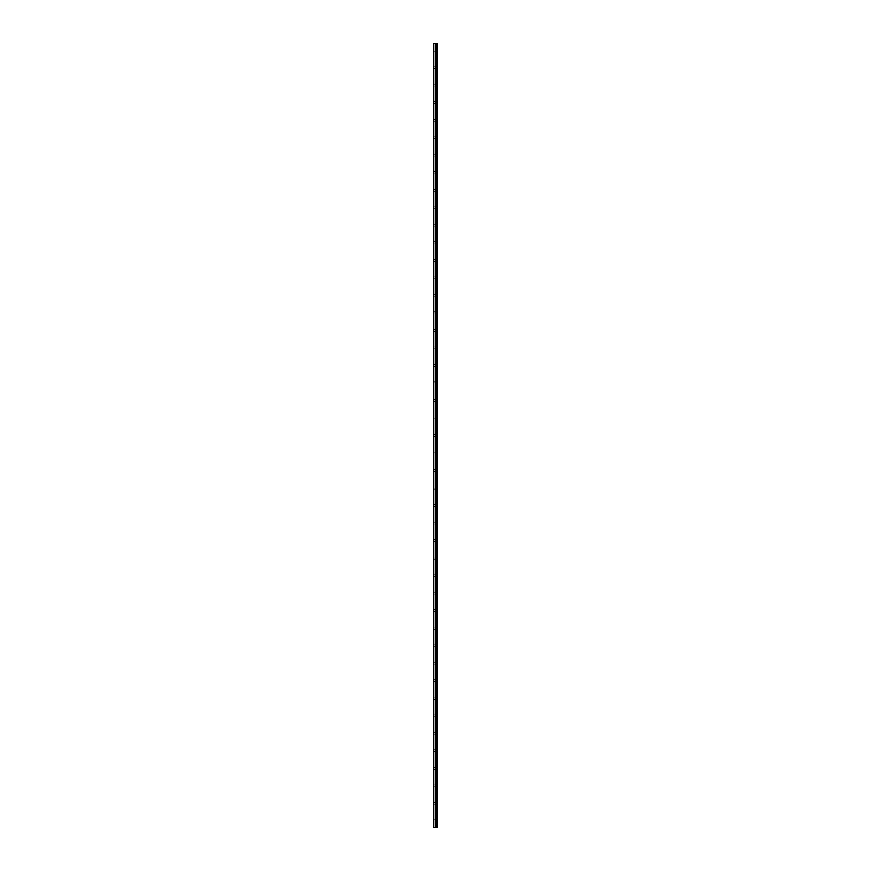 <?xml version="1.0" encoding="UTF-8"?>
<svg xmlns="http://www.w3.org/2000/svg" width="871" height="871" viewBox="0 0 871 871"><rect width="100%" height="100%" fill="white"/><g stroke="black" fill="none" stroke-linecap="round" stroke-linejoin="round"><path stroke-width="0.65" stroke-dasharray="4.36 3.27" d="M433.9 827.45L433.9 43.55L433.638 827.45L436.033 827.45L436.033 43.55L437.362 43.55L437.362 827.45L436.687 827.45L436.687 43.55M433.9 43.55L436.033 43.55L436.033 827.45L436.491 43.55L436.687 827.45M433.638 50.115L433.638 51.106L433.638 50.115M435.391 50.115L435.391 51.868L435.391 50.115M437.362 50.115L437.362 51.868L437.362 50.115M433.638 67.633L433.638 68.624L433.638 67.633M435.391 67.633L435.391 69.386L435.391 67.633M437.362 67.633L437.362 69.386L437.362 67.633M433.638 85.151L433.638 86.142L433.638 85.151M435.391 85.151L435.391 86.904L435.391 85.151M437.362 85.151L437.362 86.904L437.362 85.151M433.638 102.669L433.638 103.66L433.638 102.669M435.391 102.669L435.391 104.422L435.391 102.669M437.362 102.669L437.362 104.422L437.362 102.669M433.638 120.187L433.638 121.178L433.638 120.187M435.391 120.187L435.391 121.94L435.391 120.187M437.362 120.187L437.362 121.94L437.362 120.187M433.638 137.705L433.638 138.696L433.638 137.705M435.391 137.705L435.391 139.458L435.391 137.705M437.362 137.705L437.362 139.458L437.362 137.705M433.638 155.223L433.638 154.232L433.638 155.223M435.391 155.223L435.391 156.976L435.391 155.223M437.362 155.223L437.362 156.976L437.362 155.223M433.638 172.741L433.638 171.75L433.638 172.741M435.391 172.741L435.391 174.494L435.391 172.741M437.362 172.741L437.362 174.494L437.362 172.741M433.638 190.259L433.638 189.268L433.638 190.259M435.391 190.259L435.391 192.012L435.391 190.259M437.362 190.259L437.362 192.012L437.362 190.259M433.638 207.777L433.638 206.786L433.638 207.777M435.391 207.777L435.391 206.024L435.391 207.777M437.362 207.777L437.362 206.024L437.362 207.777M433.638 225.295L433.638 224.304L433.638 225.295M435.391 225.295L435.391 223.542L435.391 225.295M437.362 225.295L437.362 223.542L437.362 225.295M433.638 242.813L433.638 241.822L433.638 242.813M435.391 242.813L435.391 241.06L435.391 242.813M437.362 242.813L437.362 241.06L437.362 242.813M433.638 260.331L433.638 259.34L433.638 260.331M435.391 260.331L435.391 258.578L435.391 260.331M437.362 260.331L437.362 258.578L437.362 260.331M433.638 277.849L433.638 276.858L433.638 277.849M435.391 277.849L435.391 276.096L435.391 277.849M437.362 277.849L437.362 276.096L437.362 277.849M433.638 295.356L433.638 296.347L433.638 295.356M435.391 295.356L435.391 297.109L435.391 295.356M437.362 295.356L437.362 297.109L437.362 295.356M433.638 312.874L433.638 313.865L433.638 312.874M435.391 312.874L435.391 314.627L435.391 312.874M437.362 312.874L437.362 314.627L437.362 312.874M433.638 330.392L433.638 331.383L433.638 330.392M435.391 330.392L435.391 332.145L435.391 330.392M437.362 330.392L437.362 332.145L437.362 330.392M433.638 347.91L433.638 348.901L433.638 347.91M435.391 347.91L435.391 349.663L435.391 347.91M437.362 347.91L437.362 349.663L437.362 347.91M433.638 365.428L433.638 366.419L433.638 365.428M435.391 365.428L435.391 367.181L435.391 365.428M437.362 365.428L437.362 367.181L437.362 365.428M433.638 382.946L433.638 383.937L433.638 382.946M435.391 382.946L435.391 381.193L435.391 382.946M437.362 382.946L437.362 381.193L437.362 382.946M433.638 400.464L433.638 401.455L433.638 400.464M435.391 400.464L435.391 402.217L435.391 400.464M437.362 400.464L437.362 402.217L437.362 400.464M433.638 417.982L433.638 418.973L433.638 417.982M435.391 417.982L435.391 416.229L435.391 417.982M437.362 417.982L437.362 416.229L437.362 417.982M433.638 435.5L433.638 436.491L433.638 435.5M435.391 435.5L435.391 437.253L435.391 435.5M437.362 435.5L437.362 437.253L437.362 435.5M433.638 453.018L433.638 452.027L433.638 453.018M435.391 453.018L435.391 454.771L435.391 453.018M437.362 453.018L437.362 454.771L437.362 453.018M433.638 470.536L433.638 469.545L433.638 470.536M435.391 470.536L435.391 472.289L435.391 470.536M437.362 470.536L437.362 472.289L437.362 470.536M433.638 488.054L433.638 487.063L433.638 488.054M435.391 488.054L435.391 489.807L435.391 488.054M437.362 488.054L437.362 489.807L437.362 488.054M433.638 505.572L433.638 504.581L433.638 505.572M435.391 505.572L435.391 507.325L435.391 505.572M437.362 505.572L437.362 507.325L437.362 505.572M433.638 523.09L433.638 522.099L433.638 523.09M435.391 523.09L435.391 524.843L435.391 523.09M437.362 523.09L437.362 524.843L437.362 523.09M433.638 540.608L433.638 539.617L433.638 540.608M435.391 540.608L435.391 538.855L435.391 540.608M437.362 540.608L437.362 538.855L437.362 540.608M433.638 558.126L433.638 557.135L433.638 558.126M435.391 558.126L435.391 556.373L435.391 558.126M437.362 558.126L437.362 556.373L437.362 558.126M433.638 575.644L433.638 574.653L433.638 575.644M435.391 575.644L435.391 573.891L435.391 575.644M437.362 575.644L437.362 573.891L437.362 575.644M433.638 593.151L433.638 594.142L433.638 593.151M435.391 593.151L435.391 594.904L435.391 593.151M437.362 593.151L437.362 594.904L437.362 593.151M433.638 610.669L433.638 611.66L433.638 610.669M435.391 610.669L435.391 612.422L435.391 610.669M437.362 610.669L437.362 612.422L437.362 610.669M433.638 628.187L433.638 629.178L433.638 628.187M435.391 628.187L435.391 629.94L435.391 628.187M437.362 628.187L437.362 629.94L437.362 628.187M433.638 645.705L433.638 646.696L433.638 645.705M435.391 645.705L435.391 643.952L435.391 645.705M437.362 645.705L437.362 643.952L437.362 645.705M433.638 663.223L433.638 664.214L433.638 663.223M435.391 663.223L435.391 664.976L435.391 663.223M437.362 663.223L437.362 664.976L437.362 663.223M433.638 680.741L433.638 681.732L433.638 680.741M435.391 680.741L435.391 682.494L435.391 680.741M437.362 680.741L437.362 682.494L437.362 680.741M433.638 698.259L433.638 699.25L433.638 698.259M435.391 698.259L435.391 700.012L435.391 698.259M437.362 698.259L437.362 700.012L437.362 698.259M433.638 715.777L433.638 716.768L433.638 715.777M435.391 715.777L435.391 717.53L435.391 715.777M437.362 715.777L437.362 717.53L437.362 715.777M433.638 733.295L433.638 732.304L433.638 733.295M435.391 733.295L435.391 735.048L435.391 733.295M437.362 733.295L437.362 735.048L437.362 733.295M433.638 750.813L433.638 749.822L433.638 750.813M435.391 750.813L435.391 752.566L435.391 750.813M437.362 750.813L437.362 752.566L437.362 750.813M433.638 768.331L433.638 767.34L433.638 768.331M435.391 768.331L435.391 766.578L435.391 768.331M437.362 768.331L437.362 766.578L437.362 768.331M433.638 785.849L433.638 784.858L433.638 785.849M435.391 785.849L435.391 787.602L435.391 785.849M437.362 785.849L437.362 787.602L437.362 785.849M433.638 803.367L433.638 802.376L433.638 803.367M435.391 803.367L435.391 805.12L435.391 803.367M437.362 803.367L437.362 805.12L437.362 803.367M433.638 820.885L433.638 819.894L433.638 820.885M435.391 820.885L435.391 822.638L435.391 820.885M437.362 820.885L437.362 822.638L437.362 820.885M437.133 820.885L437.133 822.638L437.133 820.885M437.133 803.367L437.133 805.12L437.133 803.367M437.133 785.849L437.133 787.602L437.133 785.849M437.133 768.331L437.133 766.578L437.133 768.331M437.133 750.813L437.133 752.566L437.133 750.813M437.133 733.295L437.133 735.048L437.133 733.295M437.133 715.777L437.133 717.53L437.133 715.777M437.133 698.259L437.133 700.012L437.133 698.259M437.133 680.741L437.133 682.494L437.133 680.741M437.133 663.223L437.133 664.976L437.133 663.223M437.133 645.705L437.133 643.952L437.133 645.705M437.133 628.187L437.133 629.94L437.133 628.187M437.133 610.669L437.133 612.422L437.133 610.669M437.133 593.151L437.133 594.904L437.133 593.151M437.133 575.644L437.133 573.891L437.133 575.644M437.133 558.126L437.133 556.373L437.133 558.126M437.133 540.608L437.133 538.855L437.133 540.608M437.133 523.09L437.133 524.843L437.133 523.09M437.133 505.572L437.133 507.325L437.133 505.572M437.133 488.054L437.133 489.807L437.133 488.054M437.133 470.536L437.133 472.289L437.133 470.536M437.133 453.018L437.133 454.771L437.133 453.018M437.133 435.5L437.133 437.253L437.133 435.5M437.133 417.982L437.133 416.229L437.133 417.982M437.133 400.464L437.133 402.217L437.133 400.464M437.133 382.946L437.133 381.193L437.133 382.946M437.133 365.428L437.133 367.181L437.133 365.428M437.133 347.91L437.133 349.663L437.133 347.91M437.133 330.392L437.133 332.145L437.133 330.392M437.133 312.874L437.133 314.627L437.133 312.874M437.133 295.356L437.133 297.109L437.133 295.356M437.133 277.849L437.133 276.096L437.133 277.849M437.133 260.331L437.133 258.578L437.133 260.331M437.133 242.813L437.133 241.06L437.133 242.813M437.133 225.295L437.133 223.542L437.133 225.295M437.133 207.777L437.133 206.024L437.133 207.777M437.133 190.259L437.133 192.012L437.133 190.259M437.133 172.741L437.133 174.494L437.133 172.741M437.133 155.223L437.133 156.976L437.133 155.223M437.133 137.705L437.133 139.458L437.133 137.705M437.133 120.187L437.133 121.94L437.133 120.187M437.133 102.669L437.133 104.422L437.133 102.669M437.133 85.151L437.133 86.904L437.133 85.151M437.133 67.633L437.133 69.386L437.133 67.633M437.133 50.115L437.133 51.868L437.133 50.115M436.458 827.45L436.458 43.55L436.469 827.45M436.033 827.45L436.033 43.55M437.144 827.45L437.144 43.55M435.75 827.45L435.75 43.55M435.816 827.45L435.816 43.55M436.001 827.45L436.001 43.55M436.741 827.45L436.741 43.55M433.638 51.106L435.391 51.106M433.638 68.624L435.391 68.624M433.638 86.142L435.391 86.142M433.638 103.66L435.391 103.66M433.638 121.178L435.391 121.178M433.638 138.696L435.391 138.696M433.638 156.203L435.391 156.203M433.638 173.721L435.391 173.721M433.638 191.239L435.391 191.239M433.638 208.757L435.391 208.757M433.638 226.275L435.391 226.275M433.638 243.793L435.391 243.793M433.638 261.311L435.391 261.311M433.638 278.829L435.391 278.829M433.638 296.347L435.391 296.347M433.638 313.865L435.391 313.865M433.638 331.383L435.391 331.383M433.638 348.901L435.391 348.901M433.638 366.419L435.391 366.419M433.638 383.937L435.391 383.937M433.638 401.455L435.391 401.455M433.638 418.973L435.391 418.973M433.638 436.491L435.391 436.491M433.638 453.998L435.391 453.998M433.638 471.516L435.391 471.516M433.638 489.034L435.391 489.034M433.638 506.552L435.391 506.552M433.638 524.07L435.391 524.07M433.638 541.588L435.391 541.588M433.638 559.106L435.391 559.106M433.638 576.624L435.391 576.624M433.638 594.142L435.391 594.142M433.638 611.66L435.391 611.66M433.638 629.178L435.391 629.178M433.638 646.696L435.391 646.696M433.638 664.214L435.391 664.214M433.638 681.732L435.391 681.732M433.638 699.25L435.391 699.25M433.638 716.768L435.391 716.768M433.638 734.275L435.391 734.275M433.638 751.793L435.391 751.793M433.638 769.311L435.391 769.311M433.638 786.829L435.391 786.829M433.638 804.347L435.391 804.347M433.638 821.865L435.391 821.865M435.391 822.638L437.133 822.638M435.391 805.12L437.133 805.12M435.391 787.602L437.133 787.602M435.391 770.084L437.133 770.084M435.391 752.566L437.133 752.566M435.391 735.048L437.133 735.048M435.391 717.53L437.133 717.53M435.391 700.012L437.133 700.012M435.391 682.494L437.133 682.494M435.391 664.976L437.133 664.976M435.391 647.458L437.133 647.458M435.391 629.94L437.133 629.94M435.391 612.422L437.133 612.422M435.391 594.904L437.133 594.904M435.391 577.386L437.133 577.386M435.391 559.868L437.133 559.868M435.391 542.361L437.133 542.361M435.391 524.843L437.133 524.843M435.391 507.325L437.133 507.325M435.391 489.807L437.133 489.807M435.391 472.289L437.133 472.289M435.391 454.771L437.133 454.771M435.391 437.253L437.133 437.253M435.391 419.735L437.133 419.735M435.391 402.217L437.133 402.217M435.391 384.699L437.133 384.699M435.391 367.181L437.133 367.181M435.391 349.663L437.133 349.663M435.391 332.145L437.133 332.145M435.391 314.627L437.133 314.627M435.391 297.109L437.133 297.109M435.391 279.591L437.133 279.591M435.391 262.084L437.133 262.084M435.391 244.566L437.133 244.566M435.391 227.048L437.133 227.048M435.391 209.53L437.133 209.53M435.391 192.012L437.133 192.012M435.391 174.494L437.133 174.494M435.391 156.976L437.133 156.976M435.391 139.458L437.133 139.458M435.391 121.94L437.133 121.94M435.391 104.422L437.133 104.422M435.391 86.904L437.133 86.904M435.391 69.386L437.133 69.386M435.391 51.868L437.133 51.868M435.391 48.362L437.133 48.362M435.391 65.88L437.133 65.88M435.391 83.398L437.133 83.398M435.391 100.916L437.133 100.916M435.391 118.434L437.133 118.434M435.391 135.952L437.133 135.952M435.391 153.47L437.133 153.47M435.391 170.988L437.133 170.988M435.391 188.506L437.133 188.506M435.391 206.024L437.133 206.024M435.391 223.542L437.133 223.542M435.391 241.06L437.133 241.06M435.391 258.578L437.133 258.578M435.391 276.096L437.133 276.096M435.391 293.614L437.133 293.614M435.391 311.132L437.133 311.132M435.391 328.639L437.133 328.639M435.391 346.157L437.133 346.157M435.391 363.675L437.133 363.675M435.391 381.193L437.133 381.193M435.391 398.711L437.133 398.711M435.391 416.229L437.133 416.229M435.391 433.747L437.133 433.747M435.391 451.265L437.133 451.265M435.391 468.783L437.133 468.783M435.391 486.301L437.133 486.301M435.391 503.819L437.133 503.819M435.391 521.337L437.133 521.337M435.391 538.855L437.133 538.855M435.391 556.373L437.133 556.373M435.391 573.891L437.133 573.891M435.391 591.409L437.133 591.409M435.391 608.916L437.133 608.916M435.391 626.434L437.133 626.434M435.391 643.952L437.133 643.952M435.391 661.47L437.133 661.47M435.391 678.988L437.133 678.988M435.391 696.506L437.133 696.506M435.391 714.024L437.133 714.024M435.391 731.542L437.133 731.542M435.391 749.06L437.133 749.06M435.391 766.578L437.133 766.578M435.391 784.096L437.133 784.096M435.391 801.614L437.133 801.614M435.391 819.132L437.133 819.132M433.638 819.894L435.391 819.894M433.638 802.376L435.391 802.376M433.638 784.858L435.391 784.858M433.638 767.34L435.391 767.34M433.638 749.822L435.391 749.822M433.638 732.304L435.391 732.304M433.638 714.797L435.391 714.797M433.638 697.279L435.391 697.279M433.638 679.761L435.391 679.761M433.638 662.243L435.391 662.243M433.638 644.725L435.391 644.725M433.638 627.207L435.391 627.207M433.638 609.689L435.391 609.689M433.638 592.171L435.391 592.171M433.638 574.653L435.391 574.653M433.638 557.135L435.391 557.135M433.638 539.617L435.391 539.617M433.638 522.099L435.391 522.099M433.638 504.581L435.391 504.581M433.638 487.063L435.391 487.063M433.638 469.545L435.391 469.545M433.638 452.027L435.391 452.027M433.638 434.509L435.391 434.509M433.638 417.002L435.391 417.002M433.638 399.484L435.391 399.484M433.638 381.966L435.391 381.966M433.638 364.448L435.391 364.448M433.638 346.93L435.391 346.93M433.638 329.412L435.391 329.412M433.638 311.894L435.391 311.894M433.638 294.376L435.391 294.376M433.638 276.858L435.391 276.858M433.638 259.34L435.391 259.34M433.638 241.822L435.391 241.822M433.638 224.304L435.391 224.304M433.638 206.786L435.391 206.786M433.638 189.268L435.391 189.268M433.638 171.75L435.391 171.75M433.638 154.232L435.391 154.232M433.638 136.725L435.391 136.725M433.638 119.207L435.391 119.207M433.638 101.689L435.391 101.689M433.638 84.171L435.391 84.171M433.638 66.653L435.391 66.653M433.638 49.135L435.391 49.135"/><path stroke-width="1.31" d="M433.638 827.45L435.816 827.45L435.816 43.55L433.638 43.55L433.638 827.45M435.816 827.45L437.362 827.45L437.362 43.55L435.816 43.55M436.491 43.55L436.458 827.45L436.491 43.55M437.144 827.45L437.144 43.55M436.033 827.45L436.033 43.55M433.9 827.45L433.9 43.55M436.741 827.45L436.741 43.55M436.687 827.45L436.687 43.55M436.001 827.45L436.001 43.55M435.75 827.45L435.75 43.55"/></g></svg>
